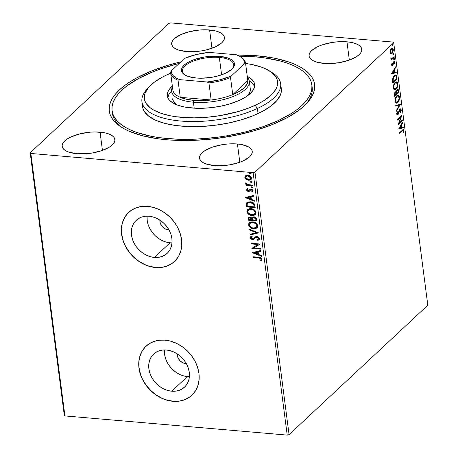 <?xml version="1.0" encoding="UTF-8"?>
<svg xmlns="http://www.w3.org/2000/svg" width="458" height="458" viewBox="0 0 458 458"><rect width="100%" height="100%" fill="white"/><g stroke="black" fill="none" stroke-linecap="round" stroke-linejoin="round"><path stroke-width="0.69" d="M311.846 84.816L312.173 87.341A100.726 39.857 172.6 0 1 305.709 104.447A100.726 39.857 -7.4 0 0 311.955 86.075M256.984 55.762A103.525 40.962 172.6 0 1 306.871 103.239A103.525 40.962 172.6 0 1 166.93 139.776L176.204 140.354L195.692 140.28L215.81 138.574L235.773 135.299L254.825 130.582L272.229 124.599L287.315 117.592L299.509 109.823L304.37 105.741L308.337 101.584L311.377 97.394L313.461 93.203L314.566 89.058L314.68 84.999L313.81 81.06L311.955 77.282L309.139 73.704L305.389 70.355L300.734 67.274L295.227 64.481L288.918 62.013L274.147 58.126L256.984 55.762L237.004 55.023A103.525 40.962 172.6 0 1 256.984 55.762L256.692 56.981L256.984 55.762M177.229 353.879A8.393 6.75 47 0 0 185.765 363.612L186.332 363.635A8.393 6.75 47 0 1 185.765 363.612L186.125 363.274L185.765 363.612L182.822 362.782L180.177 360.915L178.231 358.293L177.229 353.839M159.853 220.098A8.393 6.75 47 0 0 168.389 229.83L168.956 229.859A8.393 6.75 47 0 1 168.389 229.83L168.75 229.492L168.389 229.83L165.447 229L161.72 225.897L160.243 223.04L159.853 220.058M183.458 375.829L187.448 376.568A22.619 18.183 -133 0 0 189.377 376.642L187.448 376.568L171.75 391.212L187.448 376.568A22.619 18.183 -133 0 1 164.468 349.935M166.397 350.009A22.619 18.183 47 0 1 186.99 364.906A22.619 18.183 47 0 1 184.505 387.153A22.619 18.183 47 0 1 171.75 391.212L167.76 390.474L163.821 388.979L160.082 386.77L156.688 383.947L153.774 380.609L151.443 376.882L149.789 372.921L148.879 368.867L148.747 364.883L149.394 361.116L150.796 357.715L152.903 354.813L155.628 352.511L158.874 350.908L162.51 350.067L166.397 350.009L170.387 350.742L174.332 352.242L178.07 354.446L181.46 357.274L184.379 360.612L186.704 364.333L188.358 368.301L189.269 372.354L189.4 376.339L188.753 380.106L187.351 383.506L185.244 386.409L182.519 388.71L179.273 390.313L175.637 391.155L171.75 391.212A22.619 18.183 47 0 1 151.157 376.316A22.619 18.183 47 0 1 153.642 354.068A22.619 18.183 47 0 1 166.397 350.009M166.082 242.053L170.073 242.786A22.619 18.183 -133 0 0 172.002 242.86L170.073 242.786L154.375 257.43L170.073 242.786A22.619 18.183 -133 0 1 147.092 216.153M149.022 216.228A22.619 18.183 47 0 1 169.62 231.124A22.619 18.183 47 0 1 167.13 253.371A22.619 18.183 47 0 1 154.375 257.43L150.384 256.698L146.446 255.198L142.707 252.993L139.312 250.165L136.398 246.828L134.068 243.106L132.414 239.139L131.509 235.086L131.372 231.101L132.018 227.334L133.421 223.933L135.528 221.031L138.253 218.729L141.499 217.132L145.134 216.285L149.022 216.228L153.012 216.966L156.957 218.46L160.695 220.67L164.084 223.493L167.004 226.83L169.334 230.557L170.983 234.519L171.893 238.572L172.025 242.557L171.378 246.324L169.975 249.725L167.868 252.633L165.143 254.929L161.897 256.532L158.262 257.379L154.375 257.43A22.619 18.183 47 0 1 133.782 242.534A22.619 18.183 47 0 1 136.266 220.287A22.619 18.183 47 0 1 149.022 216.228M128.761 212.312A33.577 26.988 -133 0 0 125.114 245.322A33.577 26.988 -133 0 0 155.668 267.409L155.548 267.524A33.577 26.988 47 0 1 124.982 245.408A33.577 26.988 47 0 1 128.675 212.392A33.577 26.988 47 0 1 147.608 206.363L141.837 206.449L136.438 207.703L131.623 210.085L127.576 213.491L124.45 217.808L122.366 222.851L121.41 228.439L121.605 234.359L122.956 240.37L125.406 246.255L128.864 251.78L133.192 256.738L138.23 260.934L143.778 264.203L149.623 266.43L155.548 267.524L161.319 267.438L166.718 266.184L171.532 263.808L175.58 260.396L178.706 256.085L180.79 251.036L181.746 245.448L181.551 239.528L180.2 233.517L177.75 227.632L174.292 222.107L169.964 217.149L164.926 212.953L159.378 209.684L153.527 207.457L147.608 206.363A33.577 26.988 47 0 1 178.173 228.479A33.577 26.988 47 0 1 174.481 261.495A33.577 26.988 47 0 1 155.548 267.524L155.668 267.409A33.577 26.988 -133 0 0 174.567 261.415M146.136 346.088A33.577 26.988 -133 0 0 142.49 379.104A33.577 26.988 -133 0 0 173.044 401.191L172.924 401.3A33.577 26.988 47 0 1 142.358 379.19A33.577 26.988 47 0 1 146.05 346.174A33.577 26.988 47 0 1 164.983 340.145L159.212 340.231L153.814 341.485L148.999 343.861L144.951 347.273L141.825 351.584L139.742 356.633L138.78 362.221L138.98 368.135L140.331 374.152L142.781 380.037L146.239 385.562L150.567 390.519L155.606 394.71L161.153 397.985L166.998 400.212L172.924 401.3L178.694 401.219L184.093 399.966L188.908 397.584L192.955 394.172L196.081 389.861L198.159 384.817L199.121 379.224L198.927 373.31L197.575 367.293L195.125 361.414L191.667 355.883L187.339 350.931L182.301 346.735L176.754 343.46L170.903 341.239L164.983 340.145A33.577 26.988 47 0 1 195.549 362.255A33.577 26.988 47 0 1 191.856 395.277A33.577 26.988 47 0 1 172.924 401.3L173.044 401.191A33.577 26.988 -133 0 0 191.942 395.197M100.067 132.144A26.581 10.517 172.6 0 1 114.866 139.507A26.581 10.517 172.6 0 1 76.95 153.716L86.906 153.676L92.075 153.035L101.813 150.625L109.525 147.041L112.233 144.974L114.036 142.833L114.855 140.692L114.66 138.637L113.458 136.747L111.305 135.099L108.271 133.747L104.476 132.751L95.218 131.95L90.112 132.179L79.904 133.856L71.013 136.908L67.492 138.814L64.778 140.881L62.981 143.022L62.162 145.163L62.357 147.218L63.553 149.108L65.712 150.756L68.746 152.108L76.95 153.716A26.581 10.517 172.6 0 1 62.151 146.354A26.581 10.517 172.6 0 1 100.067 132.144L102.443 150.401L100.067 132.144M346.964 41.821A26.581 10.517 172.6 0 1 361.763 49.183A26.581 10.517 172.6 0 1 323.84 63.393L328.695 63.588L338.972 62.712L348.71 60.301L356.421 56.718L359.129 54.657L360.933 52.51L361.751 50.374L361.557 48.319L360.354 46.43L358.196 44.775L355.168 43.43L351.372 42.428L346.964 41.821L337.002 41.861L331.832 42.502L322.1 44.913L317.909 46.59L311.675 50.557L309.877 52.704L309.058 54.846L309.253 56.895L310.45 58.784L312.608 60.439L315.642 61.79L323.84 63.393A26.581 10.517 172.6 0 1 309.047 56.031A26.581 10.517 172.6 0 1 346.964 41.821L349.334 60.084L346.964 41.821M209.598 29.97A26.581 10.517 172.6 0 1 224.397 37.333A26.581 10.517 172.6 0 1 186.475 51.542L196.436 51.502L201.606 50.861L206.638 49.83L215.535 46.773L221.764 42.8L223.561 40.659L224.38 38.518L224.185 36.463L222.989 34.573L220.83 32.924L217.796 31.573L214.006 30.577L204.743 29.776L199.636 30.005L189.435 31.682L180.538 34.734L174.309 38.707L172.511 40.848L171.693 42.989L171.882 45.044L173.084 46.934L175.242 48.582L178.276 49.933L186.475 51.542A26.581 10.517 172.6 0 1 171.676 44.18A26.581 10.517 172.6 0 1 209.598 29.97L211.968 48.227L209.598 29.97M237.439 143.995A26.581 10.517 172.6 0 1 252.238 151.358A26.581 10.517 172.6 0 1 214.315 165.567L219.164 165.762L229.447 164.886L239.179 162.476L243.375 160.798L249.604 156.831L251.402 154.684L252.221 152.548L252.026 150.493L250.829 148.604L248.671 146.949L241.847 144.602L237.439 143.995L227.477 144.035L222.307 144.676L212.569 147.087L204.858 150.671L202.15 152.732L200.352 154.878L199.533 157.02L199.722 159.069L200.925 160.958L203.083 162.613L206.117 163.964L214.315 165.567A26.581 10.517 172.6 0 1 199.516 158.205A26.581 10.517 172.6 0 1 237.439 143.995L239.809 162.258L237.439 143.995M289.067 434.642L254.98 172.174L393.714 42.754L427.806 305.217L289.067 434.642L287.212 435.1L64.927 415.921L30.835 153.459L253.125 172.637L287.212 435.1L64.927 415.921L64.286 415.246L30.194 152.783L64.286 415.246L64.927 415.921L30.835 153.459L30.194 152.783L168.933 23.358L30.194 152.783L30.835 153.459L253.125 172.637L254.98 172.174L253.125 172.637L287.212 435.1L289.067 434.642L427.806 305.217L393.714 42.754L254.98 172.174L289.067 434.642M390.817 53.815L392.002 53.454L391.504 53.409L392.22 52.424L391.504 53.409L392.002 53.454L393.279 49.441L392.815 49.401L393.279 49.441L392.283 48.004L391.35 48.422L390.33 50.122L390.061 52.447L390.817 53.815L392.277 53.157L393.279 50.683L393.17 48.897L392.208 48.004L391.063 48.731L390.245 50.386L390.101 52.716L391.063 53.878L390.56 53.838M392.019 58.447L390.817 58.063L391.224 58.103L390.863 57.725L390.823 58.343L391.493 59.059L391.035 59.488L391.121 60.175L394.235 57.267L394.149 56.586L391.905 58.498L390.863 57.725L390.926 58.704L391.493 59.059L391.035 59.488L391.121 60.175L394.235 57.267L393.737 57.227L391.063 59.717L393.737 57.227L394.235 57.267L394.149 56.586L392.019 58.447L391.103 58.51M391.687 64.979L392.088 65.717L392.792 65.397L394.126 62.048L394.538 62.437L394.344 63.777L394.687 63.902L394.951 62.551L394.63 61.378L393.995 61.361L393.485 61.95L392.495 64.91L392.094 64.721L392.277 63.393L391.956 63.238L391.67 64.761L392.672 65.523L394.212 62.036L393.714 61.996L394.55 62.528L394.344 63.777L394.687 63.902L394.922 62.093L393.834 61.487L392.569 64.853L392.065 64.578L392.277 63.393L391.956 63.238L391.687 64.979M396.805 77.036L396.473 75.627L395.821 74.969L394.853 75.123L393.708 76.2L392.552 79.125L392.815 83.081L397.075 79.108L396.805 77.036L396.302 76.996L396.388 77.637L396.302 76.996L396.805 77.036L395.62 74.929L394.281 75.559L392.517 79.463L392.815 83.081L397.075 79.108L396.805 77.036M395.5 91.818L396.176 92.035L395.162 92.047L394.372 95.087L394.538 96.346L398.798 92.373L398.22 89.568L397.08 89.613L396.176 92.035L395.42 91.852L394.596 92.877L394.538 96.346L398.798 92.373L398.294 92.327L394.475 95.894L398.294 92.327L398.798 92.373L398.563 90.587L397.762 89.304L397.08 89.613L396.176 92.035L395.769 91.772M400.355 104.378L395.706 105.38L395.804 106.124L399.319 105.283L396.37 110.464L396.468 111.208L400.355 104.378L395.706 105.38L395.804 106.124L399.319 105.283L396.37 110.464L396.468 111.208L400.355 104.378M402.376 119.927L399.204 122.887L401.792 115.468L397.533 119.441L397.624 120.128L400.802 117.168L398.202 124.587L402.462 120.614L402.376 119.927L399.204 122.887L401.792 115.468L397.533 119.441L397.624 120.128L400.802 117.168L398.202 124.587L402.462 120.614L402.376 119.927M402.21 130.977L403.212 130.444L403.223 132.591L403.595 132.637L403.87 130.49L403.132 129.545L399.29 132.934L399.376 133.621L402.21 130.977L401.712 130.936L399.319 133.169L401.712 130.936L403.074 130.393L403.435 130.908L403.223 132.591L403.595 132.637L403.87 130.49L403.28 129.54L399.29 132.934L399.376 133.621L402.21 130.977M398.769 128.933L403.401 127.816L403.303 127.072L401.815 127.427L401.494 124.925L402.737 122.733L402.639 121.988L398.752 128.818L403.401 127.816L403.303 127.072L401.815 127.427L401.494 124.925L402.737 122.733L402.639 121.988L398.769 128.933M398.019 113.727L397.418 114.689L397.916 114.729L398.517 113.773L398.059 113.733L398.517 113.773L398.964 112.199L398.552 112.164L398.964 112.199L399.496 110.43L399.055 110.395L400.281 109.639L399.782 109.599L399.382 109.771L400.767 110.389L400.24 112.45L400.527 112.805L401.116 109.536L400.624 108.889L399.605 109.336L397.71 114.139L397.189 113.853L397.544 111.958L397.212 111.666L396.697 113.91L396.937 114.729L397.561 114.958L398.386 114.071L399.96 109.754L400.412 109.68L400.744 110.258L400.24 112.45L400.527 112.805L401.208 110.727L401.197 109.931L400.721 110.155M397.756 102.575L398.815 101.075L399.508 98.773L399.37 96.323L398.408 95.184L397.624 95.212L396.462 96.134L395.065 99.563L395.122 101.682L395.666 102.821L396.628 103.176L397.756 102.575C398.97 101.476 399.559 99.638 399.525 97.062L398.157 95.132L396.84 95.733C395.609 96.833 395.014 98.688 395.054 101.292L396.388 103.182L397.756 102.575M396.181 81.873L397.304 83.757L397.802 83.797L396.433 81.868L395.117 82.469C393.886 83.568 393.29 85.423 393.33 88.028L394.664 89.917L396.405 88.909L397.784 85.514L397.389 82.486L396.691 81.919L395.506 82.154L393.754 84.667L393.279 87.18L393.588 89.012L394.681 89.923L396.033 89.31L394.418 89.871M391.613 73.818L396.239 72.707L396.141 71.958L394.659 72.318L394.332 69.811L395.58 67.618L395.483 66.874L391.596 73.704L396.239 72.707L396.141 71.958L394.659 72.318L394.332 69.811L395.58 67.618L395.483 66.874L391.613 73.818M394.218 59.723L394.321 58.504L393.788 59.202L394.218 59.723L393.851 59.689L394.218 59.723L394.498 58.819L394.069 58.578L393.788 59.483L394.218 59.723L393.788 59.483M393.536 54.462L393.64 53.242L393.107 53.941L393.536 54.462L393.164 54.428L393.536 54.462L393.817 53.557L393.388 53.317L393.107 54.221L393.536 54.462L393.107 54.221M392.42 45.886L392.523 44.666L391.991 45.365L392.42 45.886L392.054 45.857L392.42 45.886L392.701 44.981L392.271 44.741L391.991 45.645L392.42 45.886L391.991 45.645M393.073 42.079L170.788 22.9L393.073 42.079L393.714 42.754L393.073 42.079M251.07 179.45L248.746 180.04L246.152 179.404L249.066 180.28L250.595 179.839L251.305 179.112L251.465 178.03L251.018 176.903L248.997 175.477L246.146 175.448L244.853 176.914L245.683 179.015L246.393 179.175L245.099 177.235L244.853 177.464L246.152 179.404L248.505 180.263L250.955 179.57L251.465 178.03C250.864 176.307 249.662 175.374 247.852 175.237L245.368 175.941M252.364 185.799L252.272 185.112L247.475 184.482L246.644 183.961L246.49 183.24L245.648 183.085L245.774 183.773L246.828 184.643L245.889 184.563L245.975 185.25L252.364 185.799L252.272 185.112L247.921 184.631L245.769 182.856L245.62 183.36L246.828 184.643L245.889 184.563L245.975 185.25L252.364 185.799M249.009 190.414L249.576 189.784L248.207 190.751L247.257 190.018L247.818 189.194L247.217 188.748L246.507 190.144L247.732 191.324L249.284 191.307L250.612 189.881L251.562 189.852L252.289 190.511L251.786 191.576L252.427 192.022L253.097 191.106L252.856 190.041L251.723 189.217L250.572 189.085L248.763 190.637L247.904 190.688L247.257 190.018L247.818 189.194L247.217 188.748L246.478 189.99L247.463 188.519M254.929 205.568L253.938 203.329L251.001 201.886L247.904 202.001L246.942 202.533L246.255 203.678L246.456 206.884L255.198 207.64L254.929 205.568C254.304 203.157 252.736 201.898 250.228 201.783L246.862 202.602L246.324 203.438L246.456 206.884L255.198 207.64L254.929 205.568M256.921 220.899L256.383 218.208L255.289 217.201L253.938 216.8L252.639 217.023L251.883 218.014L250.446 217.109L248.677 217.212L248.013 218.042L248.179 220.149L256.921 220.899L256.692 219.119C256.297 217.705 255.381 216.932 253.938 216.8L252.324 217.252L251.883 218.014L249.913 217.018L248.351 217.424L248.179 220.149L256.921 220.899M258.484 232.91L249.352 229.183L249.45 229.927L256.365 232.67L250.016 234.267L250.114 235.011L258.484 232.91L249.352 229.183L249.45 229.927L256.365 232.67L250.016 234.267L250.114 235.011L258.484 232.91M260.499 248.459L253.995 247.898L259.921 243.999L251.179 243.244L251.27 243.931L257.791 244.492L251.848 248.391L260.591 249.146L260.499 248.459L253.995 247.898L259.944 244.154L251.179 243.244L251.27 243.931L257.791 244.492L251.848 248.391L260.591 249.146L260.499 248.459M261.323 260.739L262.108 259.142C261.478 257.74 260.39 257.11 258.833 257.247L252.931 256.738L253.022 257.425L260.774 258.014L261.466 258.959L260.602 260.333L261.564 260.51L260.848 260.104L261.461 258.844L259.079 257.699L258.839 257.923L260.842 258.449L261.209 259.302L260.602 260.333L261.323 260.739L262.108 259.142L260.797 257.591L252.931 256.738L253.022 257.425L259.079 257.699L253.022 257.425L258.839 257.923L261.215 259.073L260.602 260.333L261.449 260.619M252.415 252.736L261.524 256.348L261.426 255.598L258.507 254.442L258.18 251.94L260.865 251.265L260.768 250.515L252.398 252.621L261.524 256.348L261.426 255.598L258.507 254.442L258.18 251.94L260.865 251.265L260.768 250.515L252.415 252.736M259.131 239.66L257.791 240.421L259.016 239.774L259.4 238.372L258.461 237.107L256.829 236.494L255.335 236.803L253.211 238.658L251.969 238.738L251.161 237.931L252.106 236.734L251.499 236.151L250.6 236.729L250.245 237.742L250.784 238.761L251.774 239.362L253.486 239.402L255.896 237.427L257.041 237.198L258.495 238.32L258.455 239.047L257.276 239.826L258.106 240.307L259.194 239.574L259.44 238.584L256.829 236.494L252.364 238.824L251.144 237.828L252.106 236.734L251.499 236.151L250.623 236.706L250.245 237.742L252.49 239.511L253.778 239.276L255.335 237.857M257.156 227.689L253.658 228.76L255.896 228.508L257.098 227.752L257.762 226.492L257.551 224.912L256.526 223.51L255.089 222.536L253.119 221.941L251.179 221.947L249.81 222.462L248.82 223.475L248.809 225.777L250.967 227.952L252.868 228.645L253.904 228.536C251.413 228.37 249.725 227.105 248.831 224.746L248.585 224.975C249.478 227.334 251.173 228.594 253.658 228.76L257.041 227.803L257.768 225.714C256.898 223.338 255.215 222.067 252.724 221.895L249.312 222.84L248.585 224.975L249.444 222.725M255.432 214.424L251.934 215.495L254.173 215.243L255.375 214.487L256.039 213.228L255.833 211.648L254.803 210.245L253.366 209.277L251.396 208.676L249.455 208.682L248.087 209.197L247.097 210.211L247.085 212.512L249.244 214.693L251.144 215.38L252.181 215.271C249.69 215.105 248.001 213.84 247.108 211.481L246.862 211.71C247.761 214.069 249.45 215.334 251.934 215.495L255.318 214.544L256.045 212.449C255.175 210.079 253.497 208.802 251.001 208.63L247.589 209.575L246.862 211.71L247.721 209.466M245.253 197.621L254.367 201.234L254.27 200.489L251.35 199.327L251.024 196.826L253.709 196.15L253.612 195.406L245.253 197.621L254.367 201.234L254.27 200.489L251.35 199.327L251.024 196.826L253.709 196.15L253.612 195.406L245.253 197.621M252.925 187.185L252.032 187.917L252.644 187.648L252.581 187.156L251.419 186.875L251.259 187.414L251.9 187.9L252.272 187.688L251.471 187.059L251.224 187.282L252.032 187.917L252.684 187.408L251.883 186.772L251.224 187.282L251.499 186.83M251.345 182.656L251.963 182.393L251.9 181.895L250.732 181.614L250.578 182.152L251.087 182.605L251.591 182.433L250.784 181.797L250.543 182.026L251.345 182.656L251.997 182.147L251.196 181.517L250.543 182.026L250.818 181.568L251.591 182.433L251.345 182.656L251.997 182.147M250.234 174.08L250.847 173.817L250.784 173.319L249.621 173.038L249.461 173.576L249.976 174.029L250.474 173.857L249.673 173.221L249.427 173.45L250.234 174.08L250.887 173.576L250.085 172.941L249.427 173.45L249.702 172.992L250.474 173.857L250.234 174.08L250.887 173.576M168.933 23.358L170.788 22.9L168.933 23.358M181.007 61.807L169.088 64.956L151.684 70.933L136.593 77.946L130.106 81.753L124.404 85.715L119.544 89.797L115.576 93.947L112.536 98.144L110.452 102.329L109.347 106.474L109.233 110.538L110.103 114.477L111.958 118.25L114.769 121.834L118.525 125.177L123.173 128.263L128.681 131.057L142.043 135.648L158.084 138.791L166.93 139.776A103.525 40.962 172.6 0 1 121.588 127.301A103.525 40.962 172.6 0 1 181.007 61.807M112.284 112.01A100.726 39.857 -7.4 0 0 123.019 128.171A100.726 39.857 172.6 0 1 112.399 113.292L112.067 110.739A100.726 39.857 172.6 0 1 145.587 74.992A100.726 39.857 172.6 0 1 179.307 63.393L161.456 68.637L153.241 71.688L138.568 78.513L126.723 86.075L122.005 90.049L118.153 94.09L115.198 98.172L113.183 102.243L112.113 106.279L112.01 110.229L112.868 114.059L114.677 117.729L117.425 121.21L121.089 124.467L125.618 127.467L130.988 130.181L137.131 132.58L151.518 136.352L159.619 137.692L177.252 139.203L196.219 139.123L215.792 137.457L225.571 136.043L244.641 132.133L262.457 126.9L278.327 120.546A100.726 39.857 172.6 0 1 173.29 139.009A100.726 39.857 172.6 0 1 112.067 110.739M145.072 347.158L141.946 351.469L139.867 356.519M138.906 362.106L139.1 368.026L140.451 374.037M142.902 379.922L146.36 385.447L150.688 390.405L155.726 394.596L161.273 397.87M167.124 400.097L173.044 401.191L178.815 401.105M184.213 399.851L189.028 397.47M127.696 213.376L124.57 217.693L122.492 222.737M121.53 228.33L121.731 234.244L123.076 240.261M125.532 246.141L128.984 251.671L133.312 256.623L138.35 260.82L143.898 264.089M149.749 266.316L155.668 267.409L161.439 267.323M166.838 266.069L171.653 263.694M147.07 216.457L147.207 220.441L148.117 224.494L149.766 228.462L152.096 232.183L155.01 235.521L158.405 238.349L162.143 240.553M164.445 350.238L164.582 354.223L165.493 358.276L167.141 362.238L169.471 365.965L172.385 369.303L175.78 372.125L179.519 374.335M253.263 257.196L253.211 256.761L253.263 257.196M260.842 251.104L258.18 251.94L260.842 251.104M261.484 256.005L252.73 252.535L261.484 256.005M257.82 253.846L257.568 251.929L254.516 252.862L257.568 251.929L254.516 252.862L257.322 252.152L257.573 254.07L257.568 251.929L257.573 254.07L254.516 252.862L257.82 253.846M260.556 248.894L251.848 248.391L252.083 248.087L260.556 248.894M258.031 244.269L251.27 243.931L251.459 243.267L251.511 243.702L258.031 244.269M259.932 244.085L253.995 247.898L259.932 244.085M258.364 239.185L258.793 238.332L258.255 239.299L257.276 239.826L257.791 240.421L258.031 240.198L257.602 239.7L258.031 240.198L259.217 239.591M256.909 237.181L258.552 238.555L258.793 238.332L257.15 236.952L256.079 237.33L256.909 237.181M254.471 238.715L252.49 239.511L252.736 239.288L250.486 237.519L250.245 237.742L250.761 236.586M252.043 236.666L251.522 237.072M254.705 237.25L253.44 238.509M254.791 237.164L254.201 237.736M253.749 238.229L254.665 237.284M251.688 236.901L252.175 236.591M250.841 236.5L250.486 237.519L251.328 238.79L253.079 239.294L254.648 238.549M255.358 237.834L256.142 237.204M255.656 237.559L255.97 237.313M256.32 237.107L258.192 237.359L258.793 238.332L258.381 239.168L258.701 238.818M258.392 232.761L250.114 235.011L250.28 234.198L250.354 234.782L258.392 232.761M256.606 232.441L256.365 232.67L256.606 232.441L249.696 229.698L249.45 229.927L249.644 229.292L249.696 229.698L256.606 232.441M249.496 222.674L248.831 223.956L248.912 225.147L250.789 227.477L254.293 228.553L256.142 228.279L257.339 227.523M251.213 227.729L251.648 227.947M248.946 223.515L248.831 223.956M252.432 222.336L254.963 222.869L256.406 223.939L257.133 225.594L256.566 227.054M250.452 223L251.826 222.399M256.4 227.197L257.121 225.433C256.423 223.51 255.066 222.485 253.056 222.353L252.816 222.582C254.825 222.714 256.177 223.739 256.875 225.657L256.285 227.317L253.566 228.073C251.568 227.941 250.205 226.928 249.478 225.021L250.125 223.298L253.056 222.353L250.245 223.195M248.505 217.292L248.425 219.92L256.892 220.653L248.179 220.149L248.018 218.884L248.476 217.321M253.343 217.447L254.018 217.252M254.27 217.258L254.024 217.487L255.833 219.353L255.936 220.138L252.684 219.857L252.931 217.802L254.27 217.258L255.782 218.117L256.182 219.909L256.079 219.124L254.27 217.258L253.062 217.699M249.358 217.693L251.236 217.808L252.032 219.554L250.263 217.481L249.244 217.831M248.986 219.537L249.1 217.934L250.263 217.481L250.022 217.705L251.745 219.428L251.986 219.205L251.791 219.783L252.032 219.554L248.986 219.537L248.975 218.1L249.77 217.699L251.23 218.214L251.791 219.783L248.986 219.537M255.833 219.353L255.936 220.138L252.684 219.857L252.667 218.197L253.532 217.504L254.694 217.659L255.535 218.346L255.833 219.353M247.772 209.415L247.108 210.691L247.188 211.888L249.066 214.212L252.57 215.294L254.419 215.014L255.616 214.264M247.223 210.256L247.108 210.691M248.728 209.735L251.018 209.071L253.846 209.947L255.329 211.842L254.843 213.789M254.682 213.938L255.398 212.169C254.7 210.245 253.348 209.22 251.333 209.094L251.093 209.317C253.102 209.449 254.459 210.474 255.152 212.398L254.562 214.052L251.843 214.808C249.845 214.682 248.482 213.663 247.755 211.756L248.402 210.033L251.333 209.094L248.522 209.93M247.183 202.31L246.461 203.707L246.702 206.655L255.169 207.388L246.456 206.884L246.324 203.438L246.994 202.493M248.265 202.619L250.555 202.241L248.076 202.739M250.555 202.241L252.146 202.602L253.658 203.69L254.293 205.442L254.213 206.873L247.263 206.277L247.194 203.873L247.658 203.117L250.555 202.241L250.314 202.47L253.658 204.285L253.898 204.056L250.555 202.241M247.664 203.112L249.822 202.442L252.415 203.077L253.715 204.394L254.213 206.873L253.898 204.056L254.213 206.873L247.263 206.277L247.165 203.987L247.789 203.003M253.686 195.99L251.024 196.826L253.686 195.99M254.322 200.896L245.574 197.427L254.322 200.896M250.658 198.732L250.411 196.814L247.354 197.747L250.411 196.814L247.354 197.747L250.165 197.043L250.417 198.961L250.411 196.814L250.417 198.961L247.354 197.747L250.417 198.961L250.658 198.732M247.789 189.171L247.532 189.412L247.818 189.194M248.059 188.971L247.503 189.789M249.072 190.368L248.763 190.637M252.827 191.696L252.427 192.022L253.108 190.688L251.076 189.08L249.782 189.452M252.026 191.352L252.576 190.465L251.786 191.576L252.707 191.816M252.427 192.022L252.673 191.793L252.055 191.37L252.833 191.69M252.158 191.261L251.786 191.576M251.196 189.767L252.335 190.694L252.576 190.465L251.442 189.543L250.612 189.881L251.196 189.767M249.747 190.946L250.612 189.881M250.744 189.726L250.291 190.328M249.284 191.307L248.568 191.215L249.621 191.078M246.478 189.99L248.328 191.444L248.568 191.215L246.725 189.767L246.478 189.99M247.171 188.753L246.719 189.664L247.194 190.631L248.419 191.198L249.759 190.94M246.931 189.028L246.759 189.366M250.852 189.652L251.808 189.623L252.438 190.104L252.14 191.278M249.913 189.331L249.181 190.288M251.883 186.772L251.224 187.282M252.032 187.917L252.684 187.408M251.505 186.812L251.774 187.511L252.736 187.591M252.329 185.547L245.975 185.25L246.164 184.585L246.221 185.021L252.329 185.547M245.894 182.856L246.152 183.732L247.068 184.414L246.828 184.643L247.068 184.414L245.86 183.131L245.62 183.36L246.015 182.627M251.196 181.517L250.543 182.026M252.244 181.923L251.591 182.433L252.055 182.33M245.665 175.706L244.853 177.464L245.912 175.477M245.528 175.792L245.15 177.515L246.667 179.359L248.746 180.04L248.505 180.263L251.167 179.37M245.248 176.198L245.099 176.691M246.29 176.216L247.973 175.683L250.068 176.393L250.927 177.738L250.24 179.067M250.406 178.958L250.927 177.738L250.681 177.967L250.927 177.738L248.19 175.695L247.944 175.918L250.681 177.967L250.291 179.078L248.419 179.582L245.637 177.532L246.032 176.456L248.19 175.695L246.158 176.347M250.085 172.941L249.427 173.45M251.127 173.347L250.474 173.857L250.938 173.754M252.816 222.582L255.324 223.435L256.543 224.701L256.869 226.281L255.873 227.626L254.19 228.095L252.289 227.815L249.828 225.971L249.461 224.701L249.965 223.464L251.579 222.628L252.816 222.582M251.093 209.317L253.6 210.17L254.82 211.436L255.146 213.022L254.15 214.361L252.467 214.831L250.566 214.55L248.104 212.707L247.738 211.436L248.242 210.205L249.856 209.363L251.093 209.317M247.944 175.918L250.326 177.126L250.675 178.385L249.994 179.296L247.99 179.519L246.009 178.374L245.797 176.736L246.719 176.049L247.944 175.918M177.389 36.262L177.933 36.302M403.011 129.591L403.366 130.45L403.87 130.49L403.389 130.713L402.92 129.528M403.074 130.393L401.712 130.936L402.714 130.398M402.239 122.692L402.737 122.733L402.239 122.692M400.996 124.879L401.494 124.925L400.996 124.879M400.99 124.885L401.088 125.624L400.595 125.584L401.094 125.624L401.34 127.542L399.788 127.919L401.094 125.624L401.34 127.542L399.29 127.874L399.788 127.919L401.094 125.624L400.99 124.885M401.322 127.387L401.815 127.427L401.322 127.387M402.822 127.187L402.897 127.776L403.401 127.816L398.781 128.767L402.897 127.776L402.822 127.187M401.935 120.34L402.462 120.614L401.964 120.574L398.374 123.923L401.935 120.34M400.303 117.122L400.802 117.168L400.303 117.122L397.567 119.675L400.303 117.122M401.134 116.086L400.75 117.162L401.134 116.086M398.758 122.847L399.204 122.887L398.758 122.847M399.886 109.817L399.382 109.771L398.998 110.389M400.183 108.878L400.698 109.891L401.197 109.931L400.435 108.844L399.8 109.124L397.807 114.059L396.691 113.624L397.155 113.664L397.544 111.958L397.212 111.666L396.714 114.065L397.326 114.992L397.916 114.729L397.097 114.901M397.807 114.059L397 114.157M396.651 113.624L397.309 114.019M400.727 110.281L400.126 108.849M400.618 109.496L400.487 109.181M396.914 114.134L396.691 113.813M397.057 114.918L397.95 113.882M399.176 110.034L399.805 109.599M399.823 104.39L399.319 105.277L398.821 105.237L399.319 105.283L399.823 104.39M398.821 105.237L395.786 105.97L398.821 105.237M397.905 95.138L399.027 97.022L399.525 97.062L399.05 97.222L398.609 95.711L397.653 95.087L398.157 95.132M398.225 101.212L397.252 102.529L398.311 101.035M396.13 103.136L396.468 103.05M395.575 97.577L396.588 96.243L397.699 95.917M396.531 102.271L396.21 102.34M396.055 102.34L395.014 100.972M398.019 95.928L396.433 96.375L398.019 95.928L399.095 97.491C399.113 99.552 398.637 101.018 397.664 101.888L396.571 102.386L395.489 100.857L395.014 100.812L395.489 100.857C395.472 98.773 395.952 97.296 396.931 96.42L396.433 96.375L395.832 97.113M395.031 101.069L396.073 102.34L396.571 102.386M396.176 92.035L395.443 91.783M397.504 89.339L398.065 90.547L398.563 90.587L398.065 90.547L398.128 91.033L397.475 89.321M396.05 92.024L396.548 92.087L396.05 92.041L396.164 93.38L396.639 93.226L396.548 92.087L397.172 90.3L398.168 91.308L398.294 92.327L396.685 93.569L396.141 93.18L396.055 91.903M396.433 90.547L397.326 90.169M394.521 92.968L395.374 92.562M395.26 92.722L395.872 92.608L396.25 93.976L394.882 95.253L394.836 93.449L395.689 92.533L394.756 92.682L395.26 92.722L396.25 93.976L394.882 95.253L394.39 95.207L394.882 95.253L394.79 94.543L394.321 94.503L394.79 94.543L395.26 92.722L394.619 92.837M396.187 93.529L396.685 93.569L396.187 93.529M397.172 90.3L397.956 90.392L398.271 92.092L396.685 93.569L396.657 91.257L397.601 90.112L396.542 90.392M396.502 87.947L395.529 89.27L396.033 89.31C397.246 88.211 397.836 86.373 397.802 83.797L397.326 83.963L396.886 82.446L395.93 81.822L396.433 81.868M394.744 89.785L396.594 87.77M393.851 84.312L394.865 82.978L395.975 82.658M394.807 89.007L394.487 89.075M393.308 87.804L394.349 89.075L393.29 87.707M396.296 82.663L394.71 83.11L396.296 82.663L397.372 84.226C397.389 86.287 396.914 87.753 395.941 88.623L394.848 89.121L393.765 87.593L393.29 87.552L393.765 87.593C393.748 85.509 394.229 84.032 395.208 83.156L394.71 83.11L394.109 83.848M393.096 77.213L393.874 76.2L395.409 75.742L396.101 76.36L396.571 79.068L397.075 79.108L396.571 79.068L392.752 82.629L396.571 79.068L393.159 81.988L392.666 81.948L393.159 81.988L393.101 81.535L392.609 81.495L393.101 81.535L392.964 79.452L392.517 79.411L392.964 79.452L394.372 76.246L393.874 76.2L394.91 75.702L393.187 77.053M395.357 74.94L396.302 76.996L395.97 75.581L395.317 74.929M395.082 67.578L395.58 67.618L395.082 67.578M393.834 69.771L394.332 69.811L393.834 69.771L393.932 70.509L393.439 70.469L393.937 70.509L394.183 72.433L392.632 72.805L393.937 70.509L394.183 72.433L392.134 72.765L392.632 72.805L393.937 70.509L393.834 69.771M394.166 72.272L394.659 72.318L394.166 72.272M395.666 72.072L395.741 72.662L396.239 72.707L391.624 73.652L395.741 72.662L395.666 72.072M391.916 63.364L392.277 63.393L391.916 63.364M391.676 64.544L392.065 64.578L391.676 64.544M392.569 64.853L392.065 64.578M391.561 64.538L392.071 64.807M393.846 61.206L394.349 61.252L393.834 61.487M394.092 61.303L394.424 62.053L394.922 62.093L394.435 62.185M394.052 62.488L393.445 62.116L393.164 62.557M393.943 62.156L393.445 62.116L393.806 62.019M393.25 62.563L393.668 62.597L393.25 62.563M393.033 63.593L393.439 63.628L393.033 63.593M392.638 64.773L393.124 64.853L392.626 64.813L392.174 65.477L392.672 65.523L391.956 65.637M391.699 65.7L392.672 65.523M391.882 65.671L392.678 64.675M394.441 62.202L393.983 61.24M393.571 58.538L394.069 58.578M394.498 58.819L394 58.779L393.72 59.677M393.777 59.614L393.972 58.658M390.72 58.057L391.521 58.406M391.069 58.504L390.766 58.235M392.884 53.277L393.388 53.317M393.817 53.557L393.313 53.517L393.033 54.416M393.096 54.353L393.29 53.397M392.037 48.021L392.758 49.264L391.985 48.004L392.489 48.433M390.605 53.838L391.504 53.409L390.313 53.775M390.542 49.55L391.367 48.783M390.989 53.008L390.033 52.447M392.191 48.777L390.943 49.063L392.191 48.777L392.901 49.802L391.916 52.767L391.178 53.099L390.027 52.057L390.439 52.092L391.441 49.103L390.611 49.447M390.079 52.573L391.178 53.099M391.773 44.701L392.271 44.741M392.701 44.981L392.203 44.941L391.922 45.846M391.979 45.777L392.18 44.821M396.931 96.42L397.561 95.997L398.494 96.128L399.113 98.516L398.248 101.172L396.554 102.38L395.718 101.687L395.454 100.176L395.838 98.172L396.931 96.42M395.208 83.156L395.838 82.732L396.771 82.864L397.389 85.251L396.525 87.913L394.83 89.115L393.995 88.423L393.731 86.911L394.115 84.907L395.208 83.156M393.159 81.988L393.29 77.906L394.252 76.36L395.523 75.759L396.17 76.543L396.548 78.828L393.159 81.988M391.441 49.103L392.294 48.794L392.924 50.254L392.317 52.281L391.275 53.099L390.674 52.79L390.416 51.628L391.441 49.103M270.901 71.849A69.948 27.68 172.6 0 1 280.662 83.665A69.948 27.68 172.6 0 1 257.385 108.489L255.209 105.306A67.149 26.57 172.6 0 1 172.237 116.137A67.149 26.57 172.6 0 1 149.394 86.573A67.149 26.57 172.6 0 1 166.718 74.94L162.04 77.287L154.14 82.331L148.426 87.673L145.112 93.106L144.402 95.796L144.333 98.43L144.905 100.983L146.113 103.434L150.384 107.922L153.407 109.92L161.079 113.332L170.668 115.845L176.072 116.738L194.072 117.855L206.976 117.271L220.04 115.639L238.824 111.391L250.108 107.51L259.886 102.958L264.094 100.491L270.93 95.27L275.47 89.854L276.815 87.14L277.525 84.449L277.594 81.816L277.021 79.263L275.813 76.812L271.542 72.324L264.942 68.517L260.848 66.92L251.253 64.401L245.591 63.473A67.149 26.57 172.6 0 1 269.585 70.967A67.149 26.57 172.6 0 1 255.209 105.306L257.385 108.489A69.948 27.68 172.6 0 1 184.442 121.313A69.948 27.68 172.6 0 1 141.928 101.682A69.948 27.68 172.6 0 1 148.346 87.764A69.948 27.68 -7.4 0 0 147.161 88.978A69.948 27.68 -7.4 0 0 170.954 119.773A69.948 27.68 -7.4 0 0 257.385 108.489L258.049 113.584L257.385 108.489A69.948 27.68 -7.4 0 0 272.355 72.713L269.585 70.967M249.312 81.255A39.17 15.498 172.6 0 1 193.431 102.197L194.203 108.174L193.431 102.197A39.17 15.498 172.6 0 1 171.624 91.348A39.17 15.498 172.6 0 1 172.483 87.094A39.17 15.498 -7.4 0 0 193.431 102.197A39.17 15.498 -7.4 0 0 236.07 95.258A39.17 15.498 -7.4 0 0 247.394 77.368A39.17 15.498 172.6 0 1 249.312 81.255L250.303 88.904A39.17 15.498 172.6 0 1 247.709 95.642L249.873 92.207L250.326 89.098M254.642 86.402L254.316 82.995L253.52 81.392L250.721 78.444L247.263 76.354A44.065 17.438 172.6 0 1 254.665 84.449A44.065 17.438 172.6 0 1 239.998 100.09L229.246 104.081L221.14 106.09L212.644 107.487L204.079 108.22L195.784 108.254L184.522 107.006L178.225 105.351L173.193 103.119L169.609 100.382L168.407 98.859L167.239 95.573L167.748 92.081L169.924 88.514L172.351 86.081A44.065 17.438 172.6 0 0 167.262 95.796A44.065 17.438 172.6 0 0 194.049 108.168A44.065 17.438 172.6 0 0 239.998 100.09L245.831 96.924L250.32 93.501L253.291 89.945L254.642 86.402A44.065 17.438 -7.4 0 0 249.266 80.974M278.51 121.937L278.327 120.546L278.51 121.937M141.928 101.682L142.587 106.777A69.948 27.68 -7.4 0 0 185.106 126.408A69.948 27.68 -7.4 0 0 258.049 113.584A69.948 27.68 -7.4 0 0 281.321 88.76L280.662 83.665M170.674 73.2L166.718 74.94A67.149 26.57 172.6 0 1 170.674 73.2M239.414 56.174A100.726 39.857 172.6 0 1 311.841 84.793A100.726 39.857 172.6 0 1 278.327 120.546L291.649 113.315L297.19 109.456L301.908 105.489L305.761 101.447L308.709 97.365L310.73 93.289L311.795 89.258L311.904 85.308L311.045 81.478L309.23 77.803L306.482 74.322L302.824 71.07L298.29 68.07L292.925 65.357L286.782 62.958L279.912 60.891L264.295 57.845L255.684 56.889L239.414 56.174M142.547 106.422L143.142 109.078L144.402 111.632L148.85 116.309L155.726 120.277L164.76 123.374L175.609 125.492L187.854 126.545L201.028 126.488L214.619 125.332L228.113 123.11L240.977 119.922L252.73 115.88L262.921 111.139L271.147 105.89L277.101 100.325L280.548 94.657L281.292 91.858L281.361 89.115L280.765 86.453M171.59 91.062A44.065 17.438 -7.4 0 0 167.777 97.674L169.128 94.119L171.59 91.062M254.808 86.82L252.816 83.688L249.232 80.952M172.614 98.991A39.17 15.498 172.6 0 0 176.845 104.848L173.628 101.71L172.592 98.791M232.132 68.963A25.883 10.242 -7.4 0 0 219.342 57.45L219.605 56.345A26.719 10.574 172.6 0 1 232.481 68.603A26.719 10.574 172.6 0 1 196.362 78.032L188.118 76.417L185.072 75.06L182.902 73.4L181.694 71.5L181.5 69.439L182.324 67.286L184.133 65.133L186.858 63.055L190.396 61.137L194.61 59.454L204.394 57.032L209.592 56.386L219.605 56.345L227.849 57.96L230.901 59.317L233.07 60.977L234.273 62.878L234.467 64.944L233.643 67.091L231.834 69.25L225.571 73.24L216.634 76.314L211.573 77.35L201.239 78.226L196.362 78.032A26.719 10.574 172.6 0 1 184.66 74.814A26.719 10.574 172.6 0 1 188.822 61.922A26.719 10.574 172.6 0 1 219.605 56.345L219.342 57.45A25.883 10.242 172.6 0 1 233.752 64.618A25.883 10.242 172.6 0 1 232.132 68.963M221.598 74.843L219.342 57.45L221.598 74.843M247.686 79.738A37.774 14.948 172.6 0 1 247.801 80.591A37.774 14.948 172.6 0 1 232.744 94.634L239.196 91.468L244.017 87.936L246.942 84.243L247.801 80.591L232.744 94.634A37.774 14.948 172.6 0 1 211.144 99.981A37.774 14.948 172.6 0 1 193.871 100.354L202.281 100.605L211.144 99.981L180.252 97.319L186.389 99.237L193.871 100.354L193.431 102.197L193.871 100.354A37.774 14.948 172.6 0 1 180.252 97.319A37.774 14.948 172.6 0 1 172.803 89.465M240.633 56.918A37.774 14.948 172.6 0 1 245.54 63.09A37.774 14.948 172.6 0 1 245.58 63.519A37.774 14.948 -7.4 0 0 241.057 57.176L240.227 56.655A36.932 14.616 172.6 0 0 236.322 54.754L208.854 52.384L196.03 54.582L184.706 58.361L171.321 70.847L170.588 72.387A37.774 14.948 -7.4 0 0 178.036 80.247L179.645 79.629L207.113 81.999L208.928 82.909L211.144 99.981L180.252 97.319L178.036 80.247A37.774 14.948 172.6 0 1 170.628 72.822A37.774 14.948 172.6 0 1 170.588 72.387L171.321 70.847L171.744 73.406L173.313 75.776L175.975 77.871L179.645 79.629L207.113 81.999L219.937 79.795L231.261 76.017L244.646 63.53L245.58 63.519L247.801 80.591L232.744 94.634L230.529 77.562L231.261 76.017L244.646 63.53L244.223 60.971L242.654 58.607L239.992 56.511L236.322 54.754L208.854 52.384A36.932 14.616 172.6 0 0 184.706 58.361L171.321 70.847A36.932 14.616 172.6 0 0 179.645 79.629L178.036 80.247L180.252 97.319A37.774 14.948 -7.4 0 1 172.843 89.894L170.628 72.822M240.227 56.655A36.932 14.616 172.6 0 1 244.646 63.53L245.58 63.519L247.801 80.591A37.774 14.948 -7.4 0 0 247.761 80.161L245.54 63.09M211.144 99.981A37.774 14.948 -7.4 0 0 232.744 94.634L230.529 77.562A37.774 14.948 172.6 0 1 208.928 82.909L211.144 99.981M185.089 75.072A25.883 10.242 172.6 0 1 182.416 71.288A25.883 10.242 172.6 0 1 219.342 57.45A25.883 10.242 -7.4 0 0 189.824 62.694A25.883 10.242 -7.4 0 0 185.089 75.072M208.928 82.909A37.774 14.948 -7.4 0 0 230.529 77.562L231.261 76.017A36.932 14.616 172.6 0 1 207.113 81.999L208.928 82.909M397.326 114.992L396.828 114.952M394.848 89.121L394.349 89.075M395.409 75.742L394.91 75.702M392.334 64.956L391.836 64.91M392.283 48.004L391.785 47.964M147.161 88.978L149.394 86.573"/></g></svg>
